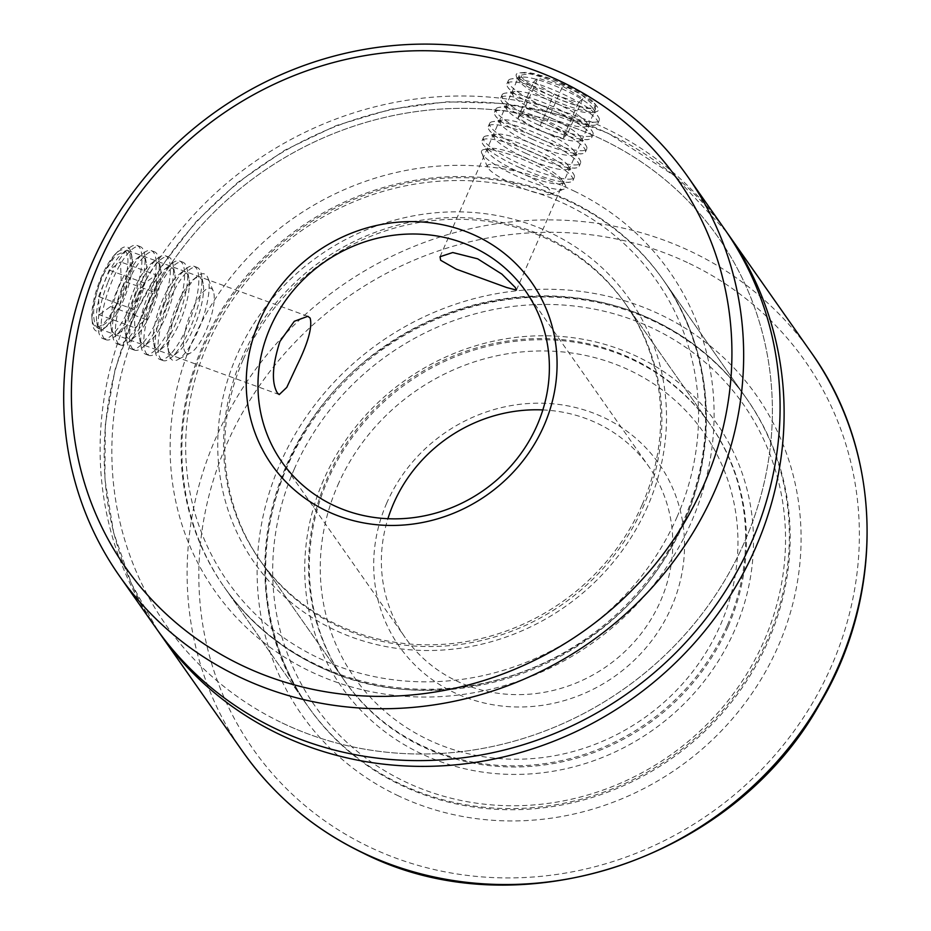 <?xml version="1.0" encoding="UTF-8"?>
<svg xmlns="http://www.w3.org/2000/svg" width="931" height="931" viewBox="0 0 931 931"><rect width="100%" height="100%" fill="white"/><g stroke="black" fill="none" stroke-linecap="round" stroke-linejoin="round"><path stroke-width="0.7" stroke-dasharray="4.66 3.49" d="M96.335 326.839L98.314 328.48L107.6 321.917L118.959 300.643C129.141 277.45 132.516 261.204 129.072 251.905L126.919 250.195L115.107 255.827L101.956 276.437C93.263 300.201 91.389 316.994 96.335 326.839M519.929 78.739L534.883 88.945L560.916 100.059L584.924 108.252L595.584 108.88L594.676 106.064L580.572 93.938L555.609 80.334L531.112 73.293L519.207 75.504L519.929 78.739M386.737 503.066A158.759 148.425 -35.1 0 0 466.757 697.819A158.759 148.425 -35.1 0 0 671.472 607.128A158.759 148.425 -35.1 0 0 591.464 412.363A158.759 148.425 -35.1 0 0 386.737 503.066M542.843 409.931A148.832 139.15 144.9 0 1 648.907 466.699A148.832 139.15 144.9 0 1 660.556 600.995A148.832 139.15 144.9 0 1 539.317 693.095A148.832 139.15 144.9 0 1 405.276 637.735A148.832 139.15 144.9 0 1 387.913 518.707M337.802 485.179A213.339 199.455 144.9 0 1 612.901 363.299A213.339 199.455 144.9 0 1 720.419 625.015A213.339 199.455 144.9 0 1 445.321 746.883A213.339 199.455 144.9 0 1 337.802 485.179M727.286 625.388A223.254 208.73 -35.1 0 0 709.806 423.931A223.254 208.73 -35.1 0 0 508.745 340.897A223.254 208.73 -35.1 0 0 326.886 479.046A223.254 208.73 -35.1 0 0 344.365 680.491A223.254 208.73 -35.1 0 0 545.426 763.536A223.254 208.73 -35.1 0 0 727.286 625.388M139.58 320.613A337.359 315.411 144.9 0 1 574.625 127.884A337.359 315.411 144.9 0 1 744.649 541.749A337.359 315.411 144.9 0 1 309.604 734.478A337.359 315.411 144.9 0 1 139.58 320.613M724.33 228.747A347.286 324.686 -35.1 0 0 411.56 99.582A347.286 324.686 -35.1 0 0 128.664 314.48A347.286 324.686 -35.1 0 0 155.861 627.843M642.32 504.346A223.254 208.73 -35.1 0 0 624.841 302.901A223.254 208.73 -35.1 0 0 423.78 219.856A223.254 208.73 -35.1 0 0 241.909 358.016A223.254 208.73 -35.1 0 0 259.4 559.461A223.254 208.73 -35.1 0 0 460.449 642.506A223.254 208.73 -35.1 0 0 642.32 504.346M677.023 517.031A261.948 244.911 -35.1 0 0 545.007 195.685A261.948 244.911 -35.1 0 0 207.206 345.331A261.948 244.911 -35.1 0 0 339.233 666.677A261.948 244.911 -35.1 0 0 677.023 517.031M203.086 345.11A267.907 250.474 144.9 0 1 421.324 179.322A267.907 250.474 144.9 0 1 662.593 278.974A267.907 250.474 144.9 0 1 683.575 520.708A267.907 250.474 144.9 0 1 465.337 686.496A267.907 250.474 144.9 0 1 224.068 586.844A267.907 250.474 144.9 0 1 203.086 345.11M647.662 506.301A229.212 214.293 144.9 0 1 352.093 637.246A229.212 214.293 144.9 0 1 236.579 356.061A229.212 214.293 144.9 0 1 532.148 225.116A229.212 214.293 144.9 0 1 647.662 506.301M243.131 359.738A223.254 208.73 -35.1 0 0 260.61 561.195A223.254 208.73 -35.1 0 0 461.671 644.229A223.254 208.73 -35.1 0 0 643.53 506.08A223.254 208.73 -35.1 0 0 626.051 304.635A223.254 208.73 -35.1 0 0 424.99 221.59A223.254 208.73 -35.1 0 0 243.131 359.738M294.208 469.247A261.948 244.911 144.9 0 1 631.998 319.589A261.948 244.911 144.9 0 1 764.014 640.947A261.948 244.911 144.9 0 1 426.223 790.594A261.948 244.911 144.9 0 1 294.208 469.247M768.145 641.168A267.907 250.474 -35.1 0 0 747.162 399.434A267.907 250.474 -35.1 0 0 505.894 299.782A267.907 250.474 -35.1 0 0 287.656 465.558A267.907 250.474 -35.1 0 0 308.627 707.304A267.907 250.474 -35.1 0 0 549.907 806.956A267.907 250.474 -35.1 0 0 768.145 641.168M323.569 479.977A229.212 214.293 -35.1 0 0 439.083 761.162A229.212 214.293 -35.1 0 0 734.652 630.217A229.212 214.293 -35.1 0 0 619.138 349.032A229.212 214.293 -35.1 0 0 323.569 479.977M728.1 626.54A223.254 208.73 144.9 0 1 546.241 764.688A223.254 208.73 144.9 0 1 345.18 681.643A223.254 208.73 144.9 0 1 327.689 480.198A223.254 208.73 144.9 0 1 509.56 342.049A223.254 208.73 144.9 0 1 710.621 425.083A223.254 208.73 144.9 0 1 728.1 626.54M513.889 184.513A34.726 6.726 23.6 0 1 487.507 167.126A34.726 6.726 23.6 0 1 524.584 174.562A34.726 6.726 23.6 0 1 549.907 194.381A34.726 6.726 23.6 0 1 513.889 184.513M481.967 150.403A45.98 8.903 23.6 0 1 484.236 149.472A45.98 8.903 23.6 0 1 530.728 162.844A45.98 8.903 23.6 0 1 565.082 184.792A45.98 8.903 23.6 0 1 565.338 188.458A45.98 8.903 23.6 0 1 564.256 189.086A45.98 8.903 23.6 0 1 516.577 176.017A45.98 8.903 23.6 0 1 481.653 152.998A45.98 8.903 23.6 0 1 481.967 150.403M562.056 183.035A40.778 7.89 23.6 0 1 560.043 183.861A40.778 7.89 23.6 0 1 521.919 173.399A40.778 7.89 23.6 0 1 488.333 152.533A40.778 7.89 23.6 0 1 488.112 149.286A40.778 7.89 23.6 0 1 490.113 148.448A40.778 7.89 23.6 0 1 528.238 158.922A40.778 7.89 23.6 0 1 561.824 179.788A40.778 7.89 23.6 0 1 562.056 183.035M519.87 167.708A49.611 9.601 23.6 0 1 482.805 144.026A49.611 9.601 23.6 0 1 482.049 140.732A49.611 9.601 23.6 0 1 482.526 140.069A49.611 9.601 23.6 0 1 535.15 153.487A49.611 9.601 23.6 0 1 572.972 180.463A49.611 9.601 23.6 0 1 572.495 181.126A49.611 9.601 23.6 0 1 570.051 182.139A49.611 9.601 23.6 0 1 519.87 167.708M483.899 136.938A49.611 9.601 23.6 0 1 486.343 135.926A49.611 9.601 23.6 0 1 536.512 150.356A49.611 9.601 23.6 0 1 573.577 174.05A49.611 9.601 23.6 0 1 574.346 177.332A49.611 9.601 23.6 0 1 573.857 177.996A49.611 9.601 23.6 0 1 521.244 164.578A49.611 9.601 23.6 0 1 483.41 137.602A49.611 9.601 23.6 0 1 483.899 136.938M568.282 168.79A40.778 7.89 23.6 0 1 566.269 169.617A40.778 7.89 23.6 0 1 528.145 159.143A40.778 7.89 23.6 0 1 494.559 138.288A40.778 7.89 23.6 0 1 494.326 135.03A40.778 7.89 23.6 0 1 496.339 134.204A40.778 7.89 23.6 0 1 534.464 144.677A40.778 7.89 23.6 0 1 568.05 165.532A40.778 7.89 23.6 0 1 568.282 168.79M526.096 153.464A49.611 9.601 23.6 0 1 489.031 129.77A49.611 9.601 23.6 0 1 488.275 126.488A49.611 9.601 23.6 0 1 488.752 125.825A49.611 9.601 23.6 0 1 541.376 139.243A49.611 9.601 23.6 0 1 579.198 166.207A49.611 9.601 23.6 0 1 578.721 166.882A49.611 9.601 23.6 0 1 576.266 167.883A49.611 9.601 23.6 0 1 526.096 153.464M490.125 122.694A49.611 9.601 23.6 0 1 492.569 121.682A49.611 9.601 23.6 0 1 542.738 136.112A49.611 9.601 23.6 0 1 579.804 159.795A49.611 9.601 23.6 0 1 580.56 163.088A49.611 9.601 23.6 0 1 580.083 163.751A49.611 9.601 23.6 0 1 527.458 150.333A49.611 9.601 23.6 0 1 489.636 123.358A49.611 9.601 23.6 0 1 490.125 122.694M574.508 154.534A40.778 7.89 23.6 0 1 572.495 155.361A40.778 7.89 23.6 0 1 534.371 144.899A40.778 7.89 23.6 0 1 500.785 124.032A40.778 7.89 23.6 0 1 500.552 120.786A40.778 7.89 23.6 0 1 502.565 119.959A40.778 7.89 23.6 0 1 540.69 130.421A40.778 7.89 23.6 0 1 574.276 151.287A40.778 7.89 23.6 0 1 574.508 154.534M532.323 139.208A49.611 9.601 23.6 0 1 495.257 115.525A49.611 9.601 23.6 0 1 494.501 112.244A49.611 9.601 23.6 0 1 494.978 111.569A49.611 9.601 23.6 0 1 547.603 124.998A49.611 9.601 23.6 0 1 585.424 151.962A49.611 9.601 23.6 0 1 584.936 152.637A49.611 9.601 23.6 0 1 582.492 153.638A49.611 9.601 23.6 0 1 532.323 139.208M496.351 108.438A49.611 9.601 23.6 0 1 498.795 107.437A49.611 9.601 23.6 0 1 548.964 121.868A49.611 9.601 23.6 0 1 586.03 145.55A49.611 9.601 23.6 0 1 586.786 148.832A49.611 9.601 23.6 0 1 586.309 149.507A49.611 9.601 23.6 0 1 533.684 136.077A49.611 9.601 23.6 0 1 495.862 109.113A49.611 9.601 23.6 0 1 496.351 108.438M580.735 140.29A40.778 7.89 23.6 0 1 578.721 141.116A40.778 7.89 23.6 0 1 540.597 130.654A40.778 7.89 23.6 0 1 507.011 109.788A40.778 7.89 23.6 0 1 506.778 106.541A40.778 7.89 23.6 0 1 508.792 105.703A40.778 7.89 23.6 0 1 546.916 116.177A40.778 7.89 23.6 0 1 580.502 137.043A40.778 7.89 23.6 0 1 580.735 140.29M538.549 124.963A49.611 9.601 23.6 0 1 501.483 101.281A49.611 9.601 23.6 0 1 500.727 97.988A49.611 9.601 23.6 0 1 501.204 97.324A49.611 9.601 23.6 0 1 553.829 110.742A49.611 9.601 23.6 0 1 591.65 137.718A49.611 9.601 23.6 0 1 591.162 138.382A49.611 9.601 23.6 0 1 588.718 139.394A49.611 9.601 23.6 0 1 538.549 124.963M502.565 94.194A49.611 9.601 23.6 0 1 505.021 93.181A49.611 9.601 23.6 0 1 555.19 107.612A49.611 9.601 23.6 0 1 592.256 131.306A49.611 9.601 23.6 0 1 593.012 134.588A49.611 9.601 23.6 0 1 592.535 135.251A49.611 9.601 23.6 0 1 539.91 121.833A49.611 9.601 23.6 0 1 502.088 94.857A49.611 9.601 23.6 0 1 502.565 94.194M586.961 126.046A40.778 7.89 23.6 0 1 584.947 126.872A40.778 7.89 23.6 0 1 546.823 116.398A40.778 7.89 23.6 0 1 513.237 95.544A40.778 7.89 23.6 0 1 513.004 92.285A40.778 7.89 23.6 0 1 515.018 91.459A40.778 7.89 23.6 0 1 553.142 101.933A40.778 7.89 23.6 0 1 586.728 122.787A40.778 7.89 23.6 0 1 586.961 126.046M544.775 110.719A49.611 9.601 23.6 0 1 507.709 87.025A49.611 9.601 23.6 0 1 506.941 83.743A49.611 9.601 23.6 0 1 507.43 83.08A49.611 9.601 23.6 0 1 560.043 96.498A49.611 9.601 23.6 0 1 597.877 123.474A49.611 9.601 23.6 0 1 597.388 124.137A49.611 9.601 23.6 0 1 594.944 125.138A49.611 9.601 23.6 0 1 544.775 110.719M508.792 79.95A49.611 9.601 23.6 0 1 511.235 78.937A49.611 9.601 23.6 0 1 561.416 93.368A49.611 9.601 23.6 0 1 598.482 117.05A49.611 9.601 23.6 0 1 599.238 120.343A49.611 9.601 23.6 0 1 598.761 121.007A49.611 9.601 23.6 0 1 546.136 107.589A49.611 9.601 23.6 0 1 508.314 80.613A49.611 9.601 23.6 0 1 508.792 79.95M593.175 111.79A40.778 7.89 23.6 0 1 591.173 112.616A40.778 7.89 23.6 0 1 553.049 102.154A40.778 7.89 23.6 0 1 519.463 81.288A40.778 7.89 23.6 0 1 519.23 78.041A40.778 7.89 23.6 0 1 521.244 77.215A40.778 7.89 23.6 0 1 559.368 87.677A40.778 7.89 23.6 0 1 592.954 108.543A40.778 7.89 23.6 0 1 593.175 111.79M516.705 73.875A44.769 8.67 -156.4 0 0 516.961 77.448A44.769 8.67 -156.4 0 0 550.407 98.814A44.769 8.67 -156.4 0 0 595.689 111.836A44.769 8.67 -156.4 0 0 597.9 110.929A44.769 8.67 -156.4 0 0 597.05 106.53A44.769 8.67 -156.4 0 0 564.198 85.989A44.769 8.67 -156.4 0 0 519.929 72.839A44.769 8.67 -156.4 0 0 516.705 73.875M551.932 96.172A40.778 7.89 23.6 0 1 524.165 72.513A40.778 7.89 23.6 0 1 564.489 84.488A40.778 7.89 23.6 0 1 594.409 103.201A40.778 7.89 23.6 0 1 551.932 96.172M533.51 82.126L537.92 78.018L562.615 86.234L582.899 98.546L578.488 102.654L553.794 94.438L533.51 82.126L517.927 117.806L538.211 130.119L553.794 94.438M578.488 102.654L562.906 138.335L538.211 130.119M562.906 138.335L567.316 134.227L582.899 98.546M567.316 134.227L547.032 121.914L562.615 86.234M517.927 117.806L522.338 113.698L547.032 121.914M522.338 113.698L537.92 78.018M185.979 352.907A34.726 10.322 -69.9 0 1 190.483 313.863A34.726 10.322 -69.9 0 1 211.744 288.796A34.726 10.322 -69.9 0 1 213.211 290.961A34.726 10.322 -69.9 0 1 208.567 324.395A34.726 10.322 -69.9 0 1 190.552 352.954A34.726 10.322 -69.9 0 1 185.979 352.907M177.681 307.917A45.98 13.674 -69.9 0 1 197.197 276.402A45.98 13.674 -69.9 0 1 205.832 274.726A45.98 13.674 -69.9 0 1 207.776 277.601A45.98 13.674 -69.9 0 1 199.862 326.432A45.98 13.674 -69.9 0 1 177.774 359.669A45.98 13.674 -69.9 0 1 171.723 359.61A45.98 13.674 -69.9 0 1 168.93 353.757A45.98 13.674 -69.9 0 1 177.681 307.917M195.347 324.186A40.778 12.126 -69.9 0 1 178.042 352.139A40.778 12.126 -69.9 0 1 167.906 348.427A40.778 12.126 -69.9 0 1 175.68 307.765A40.778 12.126 -69.9 0 1 192.985 279.824A40.778 12.126 -69.9 0 1 203.121 283.524A40.778 12.126 -69.9 0 1 195.347 324.186M161.563 359.75A49.611 14.756 -69.9 0 1 167.999 303.96A49.611 14.756 -69.9 0 1 197 267.348A49.611 14.756 -69.9 0 1 198.373 268.151A49.611 14.756 -69.9 0 1 201.387 274.47A49.611 14.756 -69.9 0 1 191.937 323.941A49.611 14.756 -69.9 0 1 170.885 357.935A49.611 14.756 -69.9 0 1 162.937 360.553A49.611 14.756 -69.9 0 1 161.563 359.75M164.88 302.819A49.611 14.756 -69.9 0 1 185.932 268.826A49.611 14.756 -69.9 0 1 193.881 266.208A49.611 14.756 -69.9 0 1 195.254 267.011A49.611 14.756 -69.9 0 1 188.818 322.801A49.611 14.756 -69.9 0 1 159.818 359.413A49.611 14.756 -69.9 0 1 158.445 358.61A49.611 14.756 -69.9 0 1 155.43 352.29A49.611 14.756 -69.9 0 1 164.88 302.819M181.138 318.996A40.778 12.126 -69.9 0 1 163.833 346.937A40.778 12.126 -69.9 0 1 153.696 343.236A40.778 12.126 -69.9 0 1 161.47 302.575A40.778 12.126 -69.9 0 1 178.775 274.622A40.778 12.126 -69.9 0 1 188.912 278.334A40.778 12.126 -69.9 0 1 181.138 318.996M147.354 354.548A49.611 14.756 -69.9 0 1 153.79 298.77A49.611 14.756 -69.9 0 1 182.79 262.158A49.611 14.756 -69.9 0 1 184.163 262.961A49.611 14.756 -69.9 0 1 187.178 269.28A49.611 14.756 -69.9 0 1 177.728 318.751A49.611 14.756 -69.9 0 1 156.664 352.744A49.611 14.756 -69.9 0 1 148.727 355.351A49.611 14.756 -69.9 0 1 147.354 354.548M150.671 297.629A49.611 14.756 -69.9 0 1 171.723 263.624A49.611 14.756 -69.9 0 1 179.671 261.017A49.611 14.756 -69.9 0 1 181.045 261.82A49.611 14.756 -69.9 0 1 174.609 317.611A49.611 14.756 -69.9 0 1 145.608 354.211A49.611 14.756 -69.9 0 1 144.224 353.408A49.611 14.756 -69.9 0 1 141.221 347.1A49.611 14.756 -69.9 0 1 150.671 297.629M166.928 313.805A40.778 12.126 -69.9 0 1 149.623 341.747A40.778 12.126 -69.9 0 1 139.487 338.046A40.778 12.126 -69.9 0 1 147.249 297.373A40.778 12.126 -69.9 0 1 164.566 269.431A40.778 12.126 -69.9 0 1 174.691 273.132A40.778 12.126 -69.9 0 1 166.928 313.805M133.145 349.358A49.611 14.756 -69.9 0 1 139.58 293.568A49.611 14.756 -69.9 0 1 168.581 256.968A49.611 14.756 -69.9 0 1 169.954 257.771A49.611 14.756 -69.9 0 1 172.957 264.078A49.611 14.756 -69.9 0 1 163.519 313.549A49.611 14.756 -69.9 0 1 142.455 347.554A49.611 14.756 -69.9 0 1 134.518 350.161A49.611 14.756 -69.9 0 1 133.145 349.358M136.461 292.427A49.611 14.756 -69.9 0 1 157.514 258.434A49.611 14.756 -69.9 0 1 165.45 255.827A49.611 14.756 -69.9 0 1 166.835 256.63A49.611 14.756 -69.9 0 1 160.388 312.409A49.611 14.756 -69.9 0 1 131.399 349.02A49.611 14.756 -69.9 0 1 130.014 348.217A49.611 14.756 -69.9 0 1 127.012 341.898A49.611 14.756 -69.9 0 1 136.461 292.427M152.719 308.603A40.778 12.126 -69.9 0 1 135.402 336.557A40.778 12.126 -69.9 0 1 125.278 332.844A40.778 12.126 -69.9 0 1 133.04 292.183A40.778 12.126 -69.9 0 1 150.345 264.241A40.778 12.126 -69.9 0 1 160.481 267.942A40.778 12.126 -69.9 0 1 152.719 308.603M118.924 344.167A49.611 14.756 -69.9 0 1 125.371 288.377A49.611 14.756 -69.9 0 1 154.36 251.766A49.611 14.756 -69.9 0 1 155.745 252.569A49.611 14.756 -69.9 0 1 158.747 258.888A49.611 14.756 -69.9 0 1 149.297 308.359A49.611 14.756 -69.9 0 1 128.245 342.352A49.611 14.756 -69.9 0 1 120.308 344.97A49.611 14.756 -69.9 0 1 118.924 344.167M122.24 287.237A49.611 14.756 -69.9 0 1 143.304 253.244A49.611 14.756 -69.9 0 1 151.241 250.625A49.611 14.756 -69.9 0 1 152.614 251.428A49.611 14.756 -69.9 0 1 146.179 307.218A49.611 14.756 -69.9 0 1 117.178 343.83A49.611 14.756 -69.9 0 1 115.805 343.027A49.611 14.756 -69.9 0 1 112.791 336.708A49.611 14.756 -69.9 0 1 122.24 287.237M138.51 303.413A40.778 12.126 -69.9 0 1 121.193 331.355A40.778 12.126 -69.9 0 1 111.057 327.654A40.778 12.126 -69.9 0 1 118.831 286.992A40.778 12.126 -69.9 0 1 136.135 259.039A40.778 12.126 -69.9 0 1 146.272 262.751A40.778 12.126 -69.9 0 1 138.51 303.413M104.714 338.965A49.611 14.756 -69.9 0 1 111.15 283.187A49.611 14.756 -69.9 0 1 140.15 246.575A49.611 14.756 -69.9 0 1 141.524 247.378A49.611 14.756 -69.9 0 1 144.538 253.698A49.611 14.756 -69.9 0 1 135.088 303.169A49.611 14.756 -69.9 0 1 114.036 337.162A49.611 14.756 -69.9 0 1 106.087 339.768A49.611 14.756 -69.9 0 1 104.714 338.965M108.031 282.046A49.611 14.756 -69.9 0 1 129.083 248.042A49.611 14.756 -69.9 0 1 137.032 245.435A49.611 14.756 -69.9 0 1 138.405 246.238A49.611 14.756 -69.9 0 1 131.969 302.028A49.611 14.756 -69.9 0 1 102.969 338.628A49.611 14.756 -69.9 0 1 101.595 337.825A49.611 14.756 -69.9 0 1 98.581 331.517A49.611 14.756 -69.9 0 1 108.031 282.046M124.288 298.223A40.778 12.126 -69.9 0 1 106.984 326.164A40.778 12.126 -69.9 0 1 96.847 322.463A40.778 12.126 -69.9 0 1 104.621 281.79A40.778 12.126 -69.9 0 1 121.926 253.849A40.778 12.126 -69.9 0 1 132.062 257.55A40.778 12.126 -69.9 0 1 124.288 298.223M101.153 280.08A44.769 13.313 110.1 0 0 92.262 322.033A44.769 13.313 110.1 0 0 95.334 330.424A44.769 13.313 110.1 0 0 103.748 328.783A44.769 13.313 110.1 0 0 122.752 298.106A44.769 13.313 110.1 0 0 131.271 253.465A44.769 13.313 110.1 0 0 128.559 247.762A44.769 13.313 110.1 0 0 118.144 251.219A44.769 13.313 110.1 0 0 101.153 280.08M94.753 325.978A40.778 12.126 -69.9 0 1 91.948 318.344A40.778 12.126 -69.9 0 1 115.525 253.837A40.778 12.126 -69.9 0 1 125.01 250.695A40.778 12.126 -69.9 0 1 119.715 296.547A40.778 12.126 -69.9 0 1 94.753 325.978M98.581 296.558L109.206 270.118L120.506 261.89L121.181 280.115L110.556 306.555L99.256 314.771L98.581 296.558L134.18 309.569L134.844 327.782L99.256 314.771M110.556 306.555L146.144 319.554L134.844 327.782M146.144 319.554L156.769 293.114L121.181 280.115M156.769 293.114L156.105 274.901L120.506 261.89M134.18 309.569L144.805 283.129L156.105 274.901M144.805 283.129L109.206 270.118M811.32 352.663A347.286 324.686 -35.1 0 0 691.908 251.952A347.286 324.686 -35.1 0 0 277.869 342.026A347.286 324.686 -35.1 0 0 242.851 751.759M689.219 263.415A337.359 315.411 144.9 0 1 817.977 693.432A337.359 315.411 144.9 0 1 369.002 846.779A337.359 315.411 144.9 0 1 240.233 416.762A337.359 315.411 144.9 0 1 689.219 263.415M397.258 795.307A277.834 259.749 -35.1 0 0 767.004 669.017A277.834 259.749 -35.1 0 0 660.963 314.887A277.834 259.749 -35.1 0 0 291.217 441.166A277.834 259.749 -35.1 0 0 397.258 795.307M654.237 320.59A267.907 250.474 144.9 0 1 746.348 398.282A267.907 250.474 144.9 0 1 719.349 714.356A267.907 250.474 144.9 0 1 399.934 783.844A267.907 250.474 144.9 0 1 307.824 706.152A267.907 250.474 144.9 0 1 334.834 390.066A267.907 250.474 144.9 0 1 654.237 320.59M316.994 665.688A267.907 250.474 -35.1 0 0 636.397 596.212A267.907 250.474 -35.1 0 0 663.407 280.126A267.907 250.474 -35.1 0 0 571.285 202.434A267.907 250.474 -35.1 0 0 251.882 271.91A267.907 250.474 -35.1 0 0 224.871 587.996A267.907 250.474 -35.1 0 0 316.994 665.688M573.973 190.971A277.834 259.749 144.9 0 1 680.014 545.112A277.834 259.749 144.9 0 1 310.256 671.391A277.834 259.749 144.9 0 1 204.226 317.25A277.834 259.749 144.9 0 1 573.973 190.971M282 722.863A337.359 315.411 -35.1 0 0 730.986 569.516A337.359 315.411 -35.1 0 0 602.229 139.499A337.359 315.411 -35.1 0 0 153.243 292.846A337.359 315.411 -35.1 0 0 282 722.863M159.911 633.615A347.286 324.686 144.9 0 1 194.916 223.871A347.286 324.686 144.9 0 1 608.955 133.808A347.286 324.686 144.9 0 1 728.368 234.519M279.23 394.593L98.314 328.48M516.414 290.088L595.584 108.88M281.86 461.951L405.276 637.735M624.841 302.901L709.806 423.931M259.4 559.461L344.365 680.491M525.491 290.903L648.907 466.699M440.037 256.723L519.207 75.504M307.835 316.307L126.919 250.195M260.61 561.195L345.18 681.643M662.593 278.974L747.162 399.434M224.068 586.844L308.627 707.304M626.051 304.635L710.621 425.083M746.348 398.282C722.7 364.859 692.14 339.082 654.656 320.951C572.065 280.312 463.557 290.751 384.131 347.321C264.323 426.805 228.083 599.133 307.824 706.152L224.871 587.996C248.519 621.419 279.091 647.196 316.563 665.316C436.011 726.552 605.744 669.843 671.658 546.229C720.489 461.776 717.021 354.711 663.407 280.126L746.348 398.282M726.331 231.644L673.846 175.307L608.537 133.436L557.238 114.047L502.868 103.411L446.903 101.793L390.892 109.241L336.324 125.534L284.711 150.24L237.44 182.685L195.801 221.974L160.935 267.046L133.773 316.68L115.072 369.537L105.354 424.164L104.877 479.069L113.675 532.776L131.515 583.784L157.898 630.718M487.507 167.126L481.653 152.998M560.043 183.861L570.051 182.139M488.333 152.533L482.805 144.026M482.049 140.732L483.41 137.602M566.269 169.617L576.266 167.883M494.559 138.288L489.031 129.77M488.275 126.488L489.636 123.358M572.495 155.361L582.492 153.638M500.785 124.032L495.257 115.525M494.501 112.244L495.862 109.113M578.721 141.116L588.718 139.394M507.011 109.788L501.483 101.281M500.727 97.988L502.088 94.857M584.947 126.872L594.944 125.138M513.237 95.544L507.709 87.025M506.941 83.743L508.314 80.613M591.173 112.616L595.689 111.836M519.463 81.288L516.961 77.448M524.165 72.513L519.929 72.839M594.409 103.201L597.05 106.53M521.244 77.215L511.235 78.937M592.954 108.543L598.482 117.05M597.877 123.474L599.238 120.343M515.018 91.459L505.021 93.181M586.728 122.787L592.256 131.306M591.65 137.718L593.012 134.588M508.792 105.703L498.795 107.437M580.502 137.043L586.03 145.55M585.424 151.962L586.786 148.832M502.565 119.959L492.569 121.682M574.276 151.287L579.804 159.795M579.198 166.207L580.56 163.088M496.339 134.204L486.343 135.926M568.05 165.532L573.577 174.05M572.972 180.463L574.346 177.332M490.113 148.448L484.236 149.472M561.824 179.788L565.082 184.792M549.907 194.381L564.256 189.086M178.042 352.139L170.885 357.935M167.906 348.427L168.93 353.757M197 267.348L193.881 266.208M163.833 346.937L156.664 352.744M153.696 343.236L155.43 352.29M182.79 262.158L179.671 261.017M149.623 341.747L142.455 347.554M139.487 338.046L141.221 347.1M168.581 256.968L165.45 255.827M135.402 336.557L128.245 342.352M125.278 332.844L127.012 341.898M154.36 251.766L151.241 250.625M121.193 331.355L114.036 337.162M111.057 327.654L112.791 336.708M140.15 246.575L137.032 245.435M106.984 326.164L103.748 328.783M96.847 322.463L98.581 331.517M91.948 318.344L92.262 322.033M115.525 253.837L118.144 251.219M121.926 253.849L129.083 248.042M132.062 257.55L131.271 253.465M106.087 339.768L102.969 338.628M136.135 259.039L143.304 253.244M146.272 262.751L144.538 253.698M120.308 344.97L117.178 343.83M150.345 264.241L157.514 258.434M160.481 267.942L158.747 258.888M134.518 350.161L131.399 349.02M164.566 269.431L171.723 263.624M174.691 273.132L172.957 264.078M148.727 355.351L145.608 354.211M178.775 274.622L185.932 268.826M188.912 278.334L187.178 269.28M162.937 360.553L159.818 359.413M192.985 279.824L197.197 276.402M203.121 283.524L201.387 274.47M213.211 290.961L207.776 277.601M190.552 352.954L177.774 359.669"/><path stroke-width="1.4" d="M277.391 392.998L279.23 394.593L286.76 387.412L296.908 365.685C308.114 342.841 312.513 326.979 310.128 318.065L307.835 316.307L294.289 321.288L279.917 341.479C272.224 365.627 271.375 382.792 277.391 392.998M440.631 260.249L456.19 269.129L506.65 287.516L516.414 290.088L515.378 287.563L501.844 274.098L477.638 258.818L452.745 252.534L440.037 256.723L440.631 260.249M704.185 484.108A337.359 315.411 -35.1 0 0 534.161 70.244A337.359 315.411 -35.1 0 0 99.128 262.984A337.359 315.411 -35.1 0 0 269.14 676.849A337.359 315.411 -35.1 0 0 704.185 484.108M92.25 262.612A347.286 324.686 144.9 0 1 375.146 47.702A347.286 324.686 144.9 0 1 687.916 176.878A347.286 324.686 144.9 0 1 715.101 490.241A347.286 324.686 144.9 0 1 432.205 705.151A347.286 324.686 144.9 0 1 119.447 575.975A347.286 324.686 144.9 0 1 92.25 262.612M544.018 425.583A158.759 148.425 144.9 0 1 339.303 516.274A158.759 148.425 144.9 0 1 259.284 321.521A158.759 148.425 144.9 0 1 464.01 230.818A158.759 148.425 144.9 0 1 544.018 425.583M270.211 327.654A148.832 139.15 -35.1 0 0 281.86 461.951A148.832 139.15 -35.1 0 0 415.901 517.31A148.832 139.15 -35.1 0 0 537.14 425.211A148.832 139.15 -35.1 0 0 525.491 290.903A148.832 139.15 -35.1 0 0 391.451 235.543A148.832 139.15 -35.1 0 0 270.211 327.654M387.913 518.707A148.832 139.15 144.9 0 1 393.615 503.438A148.832 139.15 144.9 0 1 542.843 409.931M119.447 575.975L155.861 627.843A347.286 324.686 -35.1 0 0 468.619 757.019A347.286 324.686 -35.1 0 0 751.526 542.121A347.286 324.686 -35.1 0 0 724.33 228.747L687.916 176.878M362.264 852.47A347.286 324.686 -35.1 0 0 776.314 762.408A347.286 324.686 -35.1 0 0 811.32 352.663C882.483 451.593 885.8 593.803 819.804 703.894C732.86 860.756 516.6 931.372 362.694 852.843C313.759 829.184 273.819 795.493 242.851 751.759A347.286 324.686 -35.1 0 0 362.264 852.47M811.32 352.663L728.368 234.519A347.286 324.686 144.9 0 1 693.362 644.252A347.286 324.686 144.9 0 1 279.323 734.326A347.286 324.686 144.9 0 1 159.911 633.615L242.851 751.759M728.368 234.519L726.331 231.644M157.898 630.718L159.911 633.615"/></g></svg>
